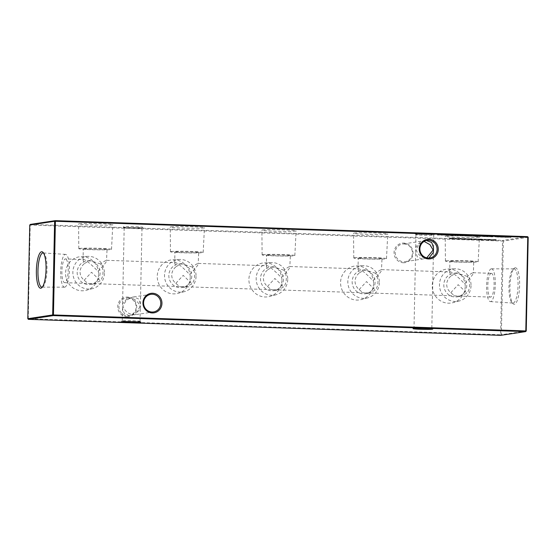 <?xml version="1.0" encoding="UTF-8"?>
<svg xmlns="http://www.w3.org/2000/svg" width="556" height="556" viewBox="0 0 556 556"><rect width="100%" height="100%" fill="white"/><g stroke="black" fill="none" stroke-linecap="round" stroke-linejoin="round"><path stroke-width="0.42" stroke-dasharray="2.78 2.08" d="M98.572 274.247A17.104 16.478 -98.6 0 1 86.368 290.246A17.104 16.478 -98.6 0 1 65.587 273.128A17.104 16.478 -98.6 0 1 81.301 256.608A17.104 16.478 -98.6 0 1 98.572 274.247M104.41 273.239A16.367 15.77 -98.6 0 1 92.734 288.543A16.367 15.77 -98.6 0 1 72.857 272.169A16.367 15.77 -98.6 0 1 87.89 256.358A16.367 15.77 -98.6 0 1 104.41 273.239M83.476 259.534L83.039 260.097L84.526 263.461C81.69 265.817 80.21 268.624 80.078 271.877C80.071 275.137 81.44 277.924 84.178 280.245L87.827 283.372L93.352 284.012L100.379 280.794C102.012 278.619 102.888 275.908 102.992 272.655C103.02 269.396 102.269 266.512 100.733 264.01C103.59 261.723 105.473 260.493 106.391 260.312C107.544 260.757 104.695 264.427 97.835 271.321C92.428 265.233 84.533 258.755 83.476 259.534L65.448 258.908A11.885 3.134 -88.1 0 0 65.295 258.922A11.885 3.134 -88.1 0 0 61.904 270.974A11.885 3.134 -88.1 0 0 64.642 282.67A11.885 3.134 -88.1 0 0 64.795 282.656A11.885 3.134 -88.1 0 0 68.186 270.605A11.885 3.134 -88.1 0 0 65.448 258.908M100.094 273.093A11.885 11.454 -98.6 0 1 90.406 284.457A11.885 11.454 -98.6 0 1 77.173 272.315A11.885 11.454 -98.6 0 1 86.861 260.952A11.885 11.454 -98.6 0 1 100.094 273.093M190.228 277.354A17.104 16.478 -98.6 0 1 178.024 293.346A17.104 16.478 -98.6 0 1 157.251 276.235A17.104 16.478 -98.6 0 1 172.965 259.715A17.104 16.478 -98.6 0 1 190.228 277.354M196.066 276.339A16.367 15.77 -98.6 0 1 184.39 291.643A16.367 15.77 -98.6 0 1 164.513 275.276A16.367 15.77 -98.6 0 1 179.546 259.464A16.367 15.77 -98.6 0 1 196.066 276.339M175.133 262.64L174.695 263.196L176.189 266.567C173.354 268.923 171.867 271.724 171.734 274.984C171.728 278.236 173.097 281.03 175.835 283.351L179.484 286.479L185.009 287.118L192.042 283.901C193.676 281.725 194.544 279.008 194.649 275.755C194.676 272.496 193.926 269.618 192.39 267.116C195.246 264.83 197.13 263.593 198.047 263.412C199.201 263.857 196.351 267.526 189.492 274.421C184.085 268.339 176.189 261.855 175.133 262.64L106.391 260.312M191.75 276.193A11.885 11.454 -98.6 0 1 182.062 287.556A11.885 11.454 -98.6 0 1 168.836 275.422A11.885 11.454 -98.6 0 1 178.525 264.051A11.885 11.454 -98.6 0 1 191.75 276.193M281.892 280.453A17.104 16.478 -98.6 0 1 269.681 296.452A17.104 16.478 -98.6 0 1 248.907 279.341A17.104 16.478 -98.6 0 1 264.621 262.814A17.104 16.478 -98.6 0 1 281.892 280.453M287.73 279.446A16.367 15.77 -98.6 0 1 276.054 294.75A16.367 15.77 -98.6 0 1 256.177 278.375A16.367 15.77 -98.6 0 1 271.21 262.571A16.367 15.77 -98.6 0 1 287.73 279.446M266.79 265.74L266.359 266.303L267.846 269.667C265.01 272.023 263.523 274.831 263.391 278.083C263.391 281.343 264.753 284.13 267.492 286.451L271.14 289.586L276.666 290.218L283.699 287C285.332 284.825 286.201 282.114 286.305 278.862C286.34 275.602 285.589 272.718 284.046 270.216C286.903 267.929 288.793 266.699 289.704 266.519C290.864 266.963 288.008 270.633 281.148 277.527C275.748 271.439 267.846 264.962 266.79 265.74L198.047 263.412M283.407 279.3A11.885 11.454 -98.6 0 1 273.719 290.663A11.885 11.454 -98.6 0 1 260.493 278.521A11.885 11.454 -98.6 0 1 270.181 267.158A11.885 11.454 -98.6 0 1 283.407 279.3M373.549 283.56A17.104 16.478 -98.6 0 1 361.344 299.552A17.104 16.478 -98.6 0 1 340.571 282.441A17.104 16.478 -98.6 0 1 356.278 265.921A17.104 16.478 -98.6 0 1 373.549 283.56M379.387 282.545A16.367 15.77 -98.6 0 1 367.711 297.849A16.367 15.77 -98.6 0 1 347.834 281.482A16.367 15.77 -98.6 0 1 362.866 265.671A16.367 15.77 -98.6 0 1 379.387 282.545M358.453 268.847L358.015 269.41L359.503 272.774C356.667 275.13 355.187 277.93 355.055 281.19C355.048 284.443 356.417 287.237 359.155 289.558L362.804 292.685L368.329 293.325L375.356 290.107C376.989 287.932 377.865 285.221 377.969 281.968C377.997 278.709 377.246 275.825 375.71 273.323C378.567 271.036 380.45 269.806 381.367 269.625C382.521 270.063 379.672 273.733 372.812 280.627C367.405 274.546 359.51 268.061 358.453 268.847L289.704 266.519M375.071 282.399A11.885 11.454 -98.6 0 1 365.382 293.77A11.885 11.454 -98.6 0 1 352.156 281.628A11.885 11.454 -98.6 0 1 361.838 270.265A11.885 11.454 -98.6 0 1 375.071 282.399M465.205 286.66A17.104 16.478 -98.6 0 1 453.001 302.659A17.104 16.478 -98.6 0 1 432.227 285.548A17.104 16.478 -98.6 0 1 447.941 269.021A17.104 16.478 -98.6 0 1 465.205 286.66M471.043 285.652A16.367 15.77 -98.6 0 1 459.367 300.956A16.367 15.77 -98.6 0 1 439.49 284.582A16.367 15.77 -98.6 0 1 454.523 268.777A16.367 15.77 -98.6 0 1 471.043 285.652M450.11 271.953L449.672 272.51L451.166 275.873C448.331 278.229 446.843 281.037 446.711 284.297C446.704 287.549 448.073 290.336 450.812 292.664L454.46 295.792L459.986 296.424L467.019 293.207C468.652 291.038 469.521 288.321 469.625 285.068C469.66 281.809 468.903 278.931 467.367 276.422C470.223 274.136 472.107 272.906 473.024 272.725C474.178 273.17 471.328 276.839 464.468 283.734C459.061 277.646 451.166 271.168 450.11 271.953L381.367 269.625M466.727 285.506A11.885 11.454 -98.6 0 1 457.039 296.869A11.885 11.454 -98.6 0 1 443.813 284.728A11.885 11.454 -98.6 0 1 453.501 273.364A11.885 11.454 -98.6 0 1 466.727 285.506M142.607 227.453A9.855 0.466 -178.8 0 0 142.948 227.362A9.855 0.466 -178.8 0 0 134.656 226.702A9.855 0.466 -178.8 0 0 123.606 226.813A9.855 0.466 -178.8 0 0 123.258 226.945A9.855 0.466 -178.8 0 0 132.015 227.571A9.855 0.466 -178.8 0 0 142.607 227.453M124.502 227.793A8.903 0.417 1.2 0 1 134.281 227.689A8.903 0.417 1.2 0 1 141.988 228.266A8.903 0.417 1.2 0 1 141.982 228.287A8.903 0.417 1.2 0 1 141.669 228.37A8.903 0.417 1.2 0 1 132.099 228.474A8.903 0.417 1.2 0 1 124.19 227.911A8.903 0.417 1.2 0 1 124.183 227.897A8.903 0.417 1.2 0 1 124.502 227.793M434.389 234.236A9.855 0.466 -178.8 0 0 434.729 234.139A9.855 0.466 -178.8 0 0 426.438 233.485A9.855 0.466 -178.8 0 0 415.381 233.589A9.855 0.466 -178.8 0 0 415.04 233.728A9.855 0.466 -178.8 0 0 423.79 234.354A9.855 0.466 -178.8 0 0 434.389 234.236M416.277 234.569A8.903 0.417 1.2 0 1 426.056 234.472A8.903 0.417 1.2 0 1 433.77 235.049A8.903 0.417 1.2 0 1 433.756 235.07A8.903 0.417 1.2 0 1 433.451 235.153A8.903 0.417 1.2 0 1 423.874 235.257A8.903 0.417 1.2 0 1 415.971 234.695A8.903 0.417 1.2 0 1 415.957 234.674A8.903 0.417 1.2 0 1 416.277 234.569M139.723 321.431A8.903 0.417 -178.8 0 0 140.042 321.326A8.903 0.417 -178.8 0 0 140.029 321.305A8.903 0.417 -178.8 0 0 132.126 320.742A8.903 0.417 -178.8 0 0 122.549 320.847A8.903 0.417 -178.8 0 0 122.244 320.93A8.903 0.417 -178.8 0 0 122.23 320.951A8.903 0.417 -178.8 0 0 129.944 321.528A8.903 0.417 -178.8 0 0 139.723 321.431M431.498 328.207A8.903 0.417 -178.8 0 0 431.817 328.103A8.903 0.417 -178.8 0 0 431.81 328.089A8.903 0.417 -178.8 0 0 423.901 327.526A8.903 0.417 -178.8 0 0 414.331 327.63A8.903 0.417 -178.8 0 0 414.018 327.713A8.903 0.417 -178.8 0 0 414.012 327.734A8.903 0.417 -178.8 0 0 421.719 328.311A8.903 0.417 -178.8 0 0 431.498 328.207M127.039 316.739A9.855 9.494 81.4 0 0 136.748 307.218A9.855 9.494 81.4 0 0 127.456 297.05A9.855 9.494 81.4 0 0 117.747 306.571A9.855 9.494 81.4 0 0 127.039 316.739M127.685 297.96A8.903 8.583 -98.6 0 1 128.825 315.662A8.903 8.583 -98.6 0 1 118.928 307.35A8.903 8.583 -98.6 0 1 127.685 297.96M403.343 262.745A9.855 9.494 81.4 0 0 413.052 253.223A9.855 9.494 81.4 0 0 403.753 243.055A9.855 9.494 81.4 0 0 394.051 252.577A9.855 9.494 81.4 0 0 403.343 262.745M403.99 243.966A8.903 8.583 -98.6 0 1 405.129 261.667A8.903 8.583 -98.6 0 1 395.233 253.355A8.903 8.583 -98.6 0 1 403.99 243.966M426.382 240.498L419.516 243.66L415.964 249.449C417.827 254.613 421.413 257.56 426.723 258.276L428.982 258.033M426.751 257.838L422.004 258.992L417.403 257.004L415.596 251.903L415.7 247.205L420.906 241.283L424.138 241.429M133.621 314.8L135.094 314.717L140.3 308.795L140.404 304.097L138.597 298.996L133.996 297.008L132.446 297.106L126.414 300.184L122.862 305.967C124.718 311.138 128.304 314.084 133.621 314.8M140.036 306.551L136.484 312.34L130.451 315.419L128.902 315.509L124.294 313.528L122.494 308.427L122.591 303.722L127.797 297.801L129.277 297.724C134.587 298.44 138.173 301.387 140.036 306.551M79.188 223.755A17.104 0.806 1.2 0 1 97.988 223.568A17.104 0.806 1.2 0 1 112.778 224.673A17.104 0.806 1.2 0 1 112.166 224.874A17.104 0.806 1.2 0 1 93.394 225.069A17.104 0.806 1.2 0 1 78.577 223.957A17.104 0.806 1.2 0 1 79.188 223.755M79.383 248.469A16.367 0.771 1.2 0 1 97.369 248.282A16.367 0.771 1.2 0 1 111.52 249.345A16.367 0.771 1.2 0 1 110.936 249.54A16.367 0.771 1.2 0 1 92.977 249.72A16.367 0.771 1.2 0 1 78.799 248.664A16.367 0.771 1.2 0 1 79.383 248.469M107.044 249.255A11.885 0.563 1.2 0 1 106.62 249.394A11.885 0.563 1.2 0 1 93.561 249.526A11.885 0.563 1.2 0 1 83.275 248.754A11.885 0.563 1.2 0 1 83.699 248.615A11.885 0.563 1.2 0 1 96.758 248.483A11.885 0.563 1.2 0 1 107.044 249.255L106.53 260.298M170.845 226.862A17.104 0.806 1.2 0 1 189.645 226.667A17.104 0.806 1.2 0 1 204.441 227.779A17.104 0.806 1.2 0 1 203.823 227.974A17.104 0.806 1.2 0 1 185.051 228.168A17.104 0.806 1.2 0 1 170.233 227.063A17.104 0.806 1.2 0 1 170.845 226.862M171.039 251.576A16.367 0.771 1.2 0 1 189.026 251.388A16.367 0.771 1.2 0 1 203.183 252.452A16.367 0.771 1.2 0 1 202.592 252.639A16.367 0.771 1.2 0 1 184.634 252.827A16.367 0.771 1.2 0 1 170.456 251.764A16.367 0.771 1.2 0 1 171.039 251.576M198.7 252.355A11.885 0.563 1.2 0 1 198.277 252.493A11.885 0.563 1.2 0 1 185.224 252.626A11.885 0.563 1.2 0 1 174.938 251.861A11.885 0.563 1.2 0 1 175.362 251.722A11.885 0.563 1.2 0 1 188.415 251.583A11.885 0.563 1.2 0 1 198.7 252.355L198.186 263.405M262.501 229.962A17.104 0.806 1.2 0 1 281.301 229.774A17.104 0.806 1.2 0 1 296.098 230.879A17.104 0.806 1.2 0 1 295.486 231.081A17.104 0.806 1.2 0 1 276.707 231.275A17.104 0.806 1.2 0 1 261.89 230.163A17.104 0.806 1.2 0 1 262.501 229.962M262.703 254.676A16.367 0.771 1.2 0 1 280.683 254.495A16.367 0.771 1.2 0 1 294.84 255.551A16.367 0.771 1.2 0 1 294.256 255.746A16.367 0.771 1.2 0 1 276.29 255.927A16.367 0.771 1.2 0 1 262.112 254.87A16.367 0.771 1.2 0 1 262.703 254.676M290.357 255.461A11.885 0.563 1.2 0 1 289.933 255.6A11.885 0.563 1.2 0 1 276.881 255.732A11.885 0.563 1.2 0 1 266.595 254.961A11.885 0.563 1.2 0 1 267.019 254.822A11.885 0.563 1.2 0 1 280.071 254.69A11.885 0.563 1.2 0 1 290.357 255.461L289.843 266.512M354.165 233.068A17.104 0.806 1.2 0 1 372.965 232.874A17.104 0.806 1.2 0 1 387.754 233.986A17.104 0.806 1.2 0 1 387.143 234.187A17.104 0.806 1.2 0 1 368.371 234.375A17.104 0.806 1.2 0 1 353.553 233.27A17.104 0.806 1.2 0 1 354.165 233.068M354.36 257.782A16.367 0.771 1.2 0 1 372.346 257.595A16.367 0.771 1.2 0 1 386.496 258.658A16.367 0.771 1.2 0 1 385.913 258.846A16.367 0.771 1.2 0 1 367.954 259.033A16.367 0.771 1.2 0 1 353.776 257.97A16.367 0.771 1.2 0 1 354.36 257.782M382.021 258.561A11.885 0.563 1.2 0 1 381.597 258.7A11.885 0.563 1.2 0 1 368.538 258.839A11.885 0.563 1.2 0 1 358.252 258.067A11.885 0.563 1.2 0 1 358.676 257.928A11.885 0.563 1.2 0 1 371.735 257.789A11.885 0.563 1.2 0 1 382.021 258.561L381.506 269.611M445.822 236.175A17.104 0.806 1.2 0 1 464.621 235.98A17.104 0.806 1.2 0 1 479.418 237.092A17.104 0.806 1.2 0 1 478.799 237.287A17.104 0.806 1.2 0 1 460.027 237.481A17.104 0.806 1.2 0 1 445.21 236.369A17.104 0.806 1.2 0 1 445.822 236.175M446.016 260.882A16.367 0.771 1.2 0 1 464.003 260.701A16.367 0.771 1.2 0 1 478.16 261.765A16.367 0.771 1.2 0 1 477.569 261.952A16.367 0.771 1.2 0 1 459.61 262.14A16.367 0.771 1.2 0 1 445.432 261.077A16.367 0.771 1.2 0 1 446.016 260.882M473.677 261.667A11.885 0.563 1.2 0 1 473.253 261.806A11.885 0.563 1.2 0 1 460.201 261.939A11.885 0.563 1.2 0 1 449.915 261.167A11.885 0.563 1.2 0 1 450.339 261.028A11.885 0.563 1.2 0 1 463.391 260.896A11.885 0.563 1.2 0 1 473.677 261.667L473.441 273.01L473.024 272.725M42.388 287.042A17.104 4.511 -88.1 0 0 43 286.667A17.104 4.511 -88.1 0 0 47.003 270.181A17.104 4.511 -88.1 0 0 44.126 253.453A17.104 4.511 -88.1 0 0 43.535 253.036M64.704 287.174A16.409 4.33 -88.1 0 0 69.382 270.605A16.409 4.33 -88.1 0 0 65.636 254.398A16.409 4.33 -88.1 0 0 65.386 254.405A16.409 4.33 -88.1 0 0 60.708 271.113A16.409 4.33 -88.1 0 0 64.524 287.188A16.409 4.33 -88.1 0 0 64.704 287.174M515.169 267.784A18.258 4.816 91.9 0 1 519.624 285.291A18.258 4.816 91.9 0 1 514.404 304.25A18.258 4.816 91.9 0 1 513.042 303.701A18.258 4.816 91.9 0 1 509.97 285.853A18.258 4.816 91.9 0 1 514.237 268.256A18.258 4.816 91.9 0 1 515.169 267.784M513.869 268.889A17.104 4.511 91.9 0 1 514.05 268.875A17.104 4.511 91.9 0 1 518.039 285.638A17.104 4.511 91.9 0 1 513.153 303.055A17.104 4.511 91.9 0 1 512.896 303.069A17.104 4.511 91.9 0 1 511.874 302.547A17.104 4.511 91.9 0 1 508.997 285.819A17.104 4.511 91.9 0 1 513 269.333A17.104 4.511 91.9 0 1 513.869 268.889M491.295 268.826A16.409 4.33 91.9 0 1 491.476 268.812A16.409 4.33 91.9 0 1 495.292 284.887A16.409 4.33 91.9 0 1 490.614 301.595A16.409 4.33 91.9 0 1 490.364 301.602A16.409 4.33 91.9 0 1 486.618 285.395A16.409 4.33 91.9 0 1 491.295 268.826M491.205 273.344A11.885 3.134 91.9 0 1 491.358 273.33A11.885 3.134 91.9 0 1 494.096 285.026A11.885 3.134 91.9 0 1 490.705 297.078A11.885 3.134 91.9 0 1 490.552 297.092A11.885 3.134 91.9 0 1 487.814 285.395A11.885 3.134 91.9 0 1 491.205 273.344M84.178 280.245L91.531 272.266L100.379 280.794M175.835 283.351L183.188 275.373L192.042 283.901M267.492 286.451L274.852 278.473L283.699 287M359.155 289.558L366.508 281.579L375.356 290.107M450.812 292.664L458.165 284.679L467.019 293.207M526.24 330.994L501.373 334.733L503.333 241.047L502.554 241.047L500.595 334.74L28.245 318.741L30.205 225.055L502.554 241.047L502.735 240.394L30.385 224.395L29.76 225.006M494.347 236.161L495.194 236.189L494.347 236.161L495.181 236.821L495.194 236.189L494.333 236.793L494.347 236.161M500.351 236.508L504.132 236.543L504.118 237.176L504.056 236.564L502.659 236.418L500.205 236.432L500.337 237.141L500.351 236.508M450.666 238.037L454.196 238.156L450.666 238.037L450.659 238.67L449.255 238.885L449.269 238.253M461.042 238.475L462.995 238.545L461.042 238.475L461.028 239.108L460.896 238.496M467.304 238.691L469.264 238.753L467.304 238.691L467.29 239.323L467.165 238.712M475.776 238.885L473.114 238.997L473.1 239.629L473.344 238.934L477.006 238.997L476.791 239.685L476.805 239.052L475.776 238.885L475.769 239.518L473.33 239.566L474.296 239.74L474.31 239.108M480.766 239.059L479.362 239.268L482.872 239.316L480.766 239.059L480.752 239.692L479.348 239.9L479.362 239.268M479.348 239.9L482.858 239.956L482.872 239.316L482.212 239.233L482.198 239.865L480.565 239.803L480.579 239.17M486.514 239.316L489.975 239.427L486.514 239.316L486.5 239.949L488.168 240.206L488.182 239.573M470.237 235.327L467.255 235.48L472.273 235.48L472.141 236.147L472.155 235.515L470.237 235.327L470.223 235.959L468.645 235.904L468.659 235.271M478.09 235.786L479.911 235.688L479.897 236.321L479.87 235.702L477.868 235.605L479.418 235.688L477.416 235.709L478.09 235.786L477.416 235.709L477.402 236.342L478.077 236.418L478.09 235.786M478.077 236.349L479.856 236.335L477.402 236.342L479.175 236.425L478.202 236.397L477.868 235.73L477.854 236.363L478.084 235.716M478.924 235.64L479.418 235.688L479.404 236.321L478.911 236.272L478.924 235.64M480.996 235.688L479.974 235.841L481.454 235.702L479.96 236.474L479.974 235.841M487.327 235.904L490.594 236.015L487.327 235.904L487.313 236.536L486.291 236.689L486.305 236.057M465.587 235.431L467.478 235.23L463.051 235.174L462.96 235.834L463.051 235.174L466.199 235.341L465.587 235.431L465.574 236.064L466.032 236.085L466.046 235.445M457.129 235.042L460.91 235.077L460.896 235.709L460.834 235.098L459.437 234.959L456.983 234.973L457.115 235.674L457.129 235.042M453.835 234.771L452.813 234.924L454.294 234.785L452.799 235.556L452.813 234.924M449.595 234.625L452.855 234.736L449.595 234.625L449.582 235.257L448.56 235.41L448.567 234.778M492.783 239.525L496.244 239.643L492.783 239.525L492.769 240.157L494.437 240.421L494.451 239.789M527.602 236.647L502.735 240.394L503.333 241.047L528.2 237.301M447.066 234.729L444.119 234.535L444.029 235.195L444.119 234.535L447.26 234.701L447.059 235.362L447.51 235.376L447.524 234.743M452.292 234.966L453.147 234.993L452.292 234.966L453.133 235.626L453.147 234.993L452.285 235.598L452.292 234.966M454.961 235.077L456.122 234.847L454.12 234.966L454.961 235.077L454.481 235.007L454.467 235.647L454.947 235.709L454.961 235.077M455.086 235.633L456.108 235.48L454.106 235.598L455.663 235.702L454.961 235.021L454.947 235.654L455.1 235M462.196 235.056L460.757 235.271L462.648 235.07L462.196 235.056L462.182 235.688L460.743 235.904L460.757 235.271M491.407 236.237L493.228 236.14L493.221 236.773L493.186 236.154L491.191 236.057L492.734 236.14L490.733 236.161L491.407 236.237L490.733 236.161L490.719 236.793L491.393 236.87L491.407 236.237M491.393 236.8L493.172 236.786L490.719 236.793L492.491 236.877L491.518 236.849L491.184 236.175L491.17 236.814L491.407 236.168M492.241 236.091L492.734 236.14L492.72 236.773L492.227 236.724L492.241 236.091M484.985 235.98L481.913 235.814L481.83 236.474L481.913 235.814L484.985 235.98L484.79 236.641L484.804 236.008M484.79 236.641L486.055 236.536L486.25 235.848L486.243 236.488M486.25 235.848L486.055 236.536L482.552 236.363L485.673 236.508L485.631 235.883M479.453 235.883L480.301 235.911L479.453 235.883L480.287 236.55L479.981 235.883L479.967 236.515L479.439 236.515L479.453 235.883L479.425 236.522M475.324 235.515L473.198 235.584L476.923 235.64L473.587 235.529L475.324 235.515L475.31 236.147L476.464 236.23L476.478 235.598M476.464 236.23L473.093 236.147L473.107 235.515L473.184 236.217L474.449 236.293L474.463 235.661M490.288 239.469L492.248 239.532L490.288 239.469L490.128 240.122L490.142 239.49M484.019 239.254L485.979 239.323L484.019 239.254L483.866 239.907L483.873 239.275M477.493 239.031L479.453 239.101L477.493 239.031L477.333 239.692L477.347 239.052M471.259 239.365L469.167 239.483L472.371 239.594L472.204 238.878L470.835 238.726L469.118 238.871L469.104 239.504L469.181 238.851L472.204 238.878L472.371 239.594L471.259 239.365L471.273 238.732M463.565 238.732L466.866 238.649L466.783 239.302L466.797 238.67L463.565 238.545L466.331 238.656L463.565 238.732L463.551 239.365L465.643 239.441L465.657 238.802M465.643 239.441L463.551 239.177L466.373 239.275L466.387 238.642L466.317 239.288L464.781 239.295L464.795 238.663M455.698 238.211L460.917 238.385L455.698 238.211L455.684 238.844L455.225 238.83L455.239 238.197M505.473 236.515L511.027 236.703L505.473 236.515L505.467 237.155L504.438 237.308L504.452 236.675M504.438 237.308L511.013 237.342L507.885 237.356L508.08 236.682L508.066 237.315L508.469 237.252L508.483 236.62M508.469 237.252L505.341 237.273L505.348 236.641L505.918 237.169L505.932 236.536M497.182 236.432L499.712 236.363L495.563 236.3L495.549 236.932L495.639 236.279L497.182 236.432L497.168 237.065L499.114 237.085L499.128 236.453M499.114 237.085L496.015 236.946L496.084 236.293L496.07 236.925L498.072 236.919L498.086 236.286M438.628 234.257L443.848 234.43L438.628 234.257L438.614 234.889L438.156 234.875L438.17 234.243M451.166 275.873L456.448 272.92L467.367 276.422M359.503 272.774L364.792 269.82L375.71 273.323M267.846 269.667L273.128 266.713L284.046 270.216M176.189 266.567L181.471 263.613L192.39 267.116M84.526 263.461L89.815 260.507L100.733 264.01M27.8 318.699L28.398 319.352M501.373 334.733L500.747 335.344L500.595 334.74L501.373 334.733M494.437 240.421L494.541 239.789M494.527 240.421L495.493 240.275L495.507 239.643M495.493 240.275L496.084 240.296L496.098 239.664M496.084 240.296L496.244 239.643M496.23 240.275L495.639 240.255L495.653 239.622M495.639 240.255L495.973 239.573M495.966 240.206L495.507 240.192L495.521 239.56M495.507 240.192L495.194 239.608M495.181 240.241L492.769 240.157M493.519 240.213L495.042 240.261L493.519 240.213L493.533 239.58L495.055 239.629L493.533 239.58M495.042 240.261L495.055 239.629M494.43 240.352L494.444 239.719M447.51 235.376L448.532 235.223L448.546 234.59M448.532 235.223L448.08 235.209L448.094 234.576M448.08 235.209L447.914 234.604M447.9 235.237L446.579 235.153L446.593 234.521M446.579 235.153L444.105 235.167L445.53 235.313L445.544 234.681M445.53 235.313L447.246 235.334L447.26 234.701M446.468 235.174L444.564 235.181L446.468 235.174L446.482 234.542L447.58 234.653L444.578 234.549L446.482 234.542M447.629 235.264L447.643 234.632L447.629 235.264M444.508 235.202L444.578 234.549L444.508 235.202M445.662 235.292L445.676 234.66M448.56 235.41L449.012 235.431L449.026 234.799M449.012 235.431L449.213 234.771M449.199 235.403L450.409 235.48L450.423 234.847M450.409 235.48L452.841 235.369L452.855 234.736M452.841 235.369L452.389 235.355L452.403 234.722M452.389 235.355L451.618 235.459L451.632 234.827M451.618 235.459L450.457 235.459L450.471 234.827M450.457 235.459L449.463 235.376L449.477 234.743M449.463 235.376L450.04 235.271L450.047 234.639M450.04 235.271L449.582 235.257M452.285 235.598L452.278 234.973M453.133 235.626L453.161 234.993M452.799 235.556L453.258 235.57L453.272 234.938M453.258 235.57L454.28 235.417L454.294 234.785M454.28 235.417L453.821 235.403M455.531 235.723L455.545 235.091M455.663 235.702L455.677 235.07M455.871 235.661L455.885 235.028M455.996 235.64L456.01 235.007M455.211 235.619L455.225 234.98M456.108 235.48L456.122 234.847M455.649 235.466L455.663 234.834M454.752 235.598L454.766 234.966M454.231 235.584L454.245 234.952M454.106 235.598L454.12 234.966M454.627 235.619L454.641 234.986M458.366 235.751L460.82 235.737L457.115 235.674L458.366 235.751L458.38 235.118M459.951 235.772L459.965 235.139M459.423 235.591L459.437 234.959M459.298 235.605L457.428 235.619L459.298 235.605L459.312 234.973L460.382 235.084L457.442 234.986L459.312 234.973M460.424 235.702L460.437 235.07L460.424 235.702M457.373 235.64L457.442 234.986L457.373 235.64M458.491 235.73L458.505 235.098M460.743 235.904L461.202 235.918L461.216 235.285M461.202 235.918L462.634 235.702L462.648 235.07M462.634 235.702L462.182 235.688M466.032 236.085L467.471 235.862L467.478 235.23M467.471 235.862L467.012 235.848L467.026 235.216M467.012 235.848L466.845 235.244M466.832 235.876L465.511 235.793L465.525 235.16M465.511 235.793L463.037 235.807L464.462 235.952L464.475 235.32M464.462 235.952L466.185 235.973L466.199 235.341M466.185 235.973L465.574 236.064M465.4 235.814L463.495 235.827L465.4 235.814L465.414 235.181L466.512 235.292L463.509 235.195L465.414 235.181M466.56 235.911L466.574 235.271L466.56 235.911M463.44 235.841L463.509 235.195L463.44 235.841M464.594 235.939L464.607 235.306M492.491 236.877L492.505 236.244M492.268 236.856L492.282 236.224M491.518 236.849L491.17 236.814L491.518 236.849M492.025 236.8L492.039 236.168M492.838 236.807L492.852 236.175M492.38 236.703L492.394 236.071M491.177 236.689L491.191 236.057M491.386 236.717L491.4 236.085M492.498 236.78L492.512 236.147M491.831 236.78L491.845 236.147M491.045 236.78L491.059 236.147M486.291 236.689L486.75 236.703L486.764 236.071M486.75 236.703L486.945 236.043M486.931 236.675L488.147 236.759L488.161 236.126M488.147 236.759L490.58 236.647L490.594 236.015M490.58 236.647L490.121 236.634L490.135 236.001M490.121 236.634L489.356 236.738L489.363 236.105M489.356 236.738L488.189 236.738L488.203 236.105M488.189 236.738L487.195 236.654L487.209 236.022M487.195 236.654L487.772 236.55L487.786 235.918M487.772 236.55L487.313 236.536M485.249 236.654L485.263 236.022M484.776 236.376L484.79 235.744M482.552 236.363L482.566 235.73M483.011 236.376L483.025 235.744M484.61 236.397L484.623 235.765M485.617 236.515L484.325 236.439L484.339 235.8M484.325 236.439L481.906 236.446L483.296 236.592L483.31 235.959M483.296 236.592L484.971 236.613M484.22 236.453L482.365 236.467L485.312 235.932L482.379 235.827L484.234 235.82M485.36 236.543L485.374 235.911L485.36 236.543M482.309 236.481L482.379 235.827L482.309 236.481M483.463 236.578L483.477 235.946M479.96 236.474L480.419 236.495L480.426 235.862M480.419 236.495L481.44 236.335L481.454 235.702M481.44 236.335L480.982 236.321M479.175 236.425L479.189 235.793M478.952 236.404L478.966 235.772M478.202 236.397L477.854 236.363L478.202 236.397M478.709 236.356L478.723 235.716M479.522 236.356L479.536 235.723M479.063 236.251L479.07 235.619M477.861 236.237L477.868 235.605M478.07 236.265L478.077 235.633M479.182 236.328L479.196 235.695M478.514 236.328L478.521 235.695M477.729 236.328L477.743 235.695M476.93 236.237L476.944 235.598M475.491 236.133L475.505 235.501M474.449 236.293L476.144 236.314L476.158 235.681M476.144 236.314L476.909 236.272L476.923 235.64M476.909 236.272L473.58 236.161L473.587 235.529M473.58 236.161L475.31 236.147M473.497 236.182L476.325 236.279L473.497 236.182L473.51 235.549L476.339 235.647L473.51 235.549M476.325 236.279L476.339 235.647M473.733 236.23L473.747 235.598M474.595 236.272L474.609 235.64M468.645 235.904L467.242 236.112L467.255 235.48M467.242 236.112L469.938 236.196L469.952 235.563M469.938 236.196L472.141 236.147L470.223 235.959M468.201 236.119L471.683 236.133L468.201 236.119L467.86 235.473L471.697 235.501L468.215 235.487M471.773 236.105L471.787 235.473L471.773 236.105M467.846 236.112L467.86 235.473M468.958 235.939L468.972 235.306M469.806 236.168L469.82 235.535M470.96 236.015L470.974 235.383M490.128 240.122L492.088 240.185L492.102 239.553M492.088 240.185L492.248 239.532M492.234 240.164L490.274 240.102M488.168 240.206L488.272 239.58M488.258 240.213L489.231 240.067L489.245 239.434M489.231 240.067L489.815 240.088L489.829 239.455M489.815 240.088L489.975 239.427M489.961 240.06L489.37 240.046L489.384 239.414M489.37 240.046L489.711 239.365M489.697 239.997L489.238 239.977L489.252 239.344M489.238 239.977L488.926 239.393M488.919 240.025L486.5 239.949M487.258 239.997L488.773 240.046L487.258 239.997L487.264 239.365L488.787 239.414L487.264 239.365M488.773 240.046L488.787 239.414M488.161 240.143L488.175 239.511M483.866 239.907L485.819 239.977L485.833 239.344M485.819 239.977L485.979 239.323M485.965 239.956L484.005 239.886M481.531 239.97L481.545 239.337M482.858 239.956L482.198 239.865L482.858 239.956M480.565 239.803L481.211 239.705L481.225 239.073M481.211 239.705L480.752 239.692M482.406 239.935L479.953 239.893L482.406 239.935L482.42 239.302L479.967 239.261L482.42 239.302L482.406 239.935M479.953 239.893L479.967 239.261M481.315 239.858L481.329 239.226M480.419 239.824L480.433 239.191M477.333 239.692L479.293 239.754L479.307 239.122M479.293 239.754L479.453 239.101M479.439 239.733L477.479 239.664M474.296 239.74L475.769 239.518M476.332 239.671L473.781 239.587L476.492 239.615L476.346 239.038L473.795 238.955L476.506 238.976L476.332 239.671M474.456 239.719L473.781 239.587L473.795 238.955L474.47 239.087L474.456 239.719M475.637 239.539L475.651 238.906M470.821 239.365L470.835 238.726M471.669 239.497L471.683 238.865M471.14 239.476L471.154 238.844M470.362 239.608L470.376 238.969M470.48 239.58L471.905 239.58L470.48 239.58L470.494 238.948L469.632 238.871L471.919 238.948L470.494 238.948M469.584 239.511L469.632 238.871L469.584 239.511M471.947 239.566L471.954 238.934L471.947 239.566M471.085 239.497L471.099 238.865M467.151 239.344L469.111 239.414L469.125 238.774M469.111 239.414L469.264 238.753M469.25 239.386L467.29 239.323M465.789 239.414L465.796 238.781M464.051 239.358L464.065 238.726M464.149 239.295L464.163 238.663M464.719 239.316L464.733 238.684M465.497 239.17L465.511 238.538M463.551 239.177L463.565 238.545M464.01 239.191L464.017 238.559M465.379 239.191L465.393 238.559M464.781 239.295L463.732 239.247L463.746 238.614M460.882 239.129L462.842 239.198L462.856 238.566M462.842 239.198L462.995 238.545M462.988 239.177L461.028 239.108M455.225 238.83L454.495 239.059L454.509 238.427M454.495 239.059L454.579 238.434M454.565 239.066L457.817 238.962L457.824 238.329M457.817 238.962L458.763 239.205L458.776 238.573M458.763 239.205L458.839 238.573M458.832 239.205L460.903 239.017L460.917 238.385M460.903 239.017L460.444 239.004L460.458 238.371M460.444 239.004L458.95 239.143L458.964 238.503M458.95 239.143L458.123 238.927L458.137 238.295M458.123 238.927L458.033 238.288M458.019 238.92L455.162 239.01L455.176 238.378M455.162 239.01L455.684 238.844M449.255 238.885L449.714 238.899L449.728 238.267M449.714 238.899L450.29 238.816L450.297 238.176M450.29 238.816L452.897 238.899L452.911 238.267M452.897 238.899L452.327 238.99L452.341 238.357M452.327 238.99L452.779 239.004L452.792 238.371M452.779 239.004L454.182 238.795L454.196 238.156M454.182 238.795L453.724 238.774L453.738 238.142M453.724 238.774L453.043 238.878L453.057 238.246M453.043 238.878L450.429 238.788L450.443 238.156M450.429 238.788L451.111 238.691L451.125 238.058M451.111 238.691L450.659 238.67M504.897 237.322L504.911 236.689M505.077 237.294L505.091 236.661M505.446 237.336L505.46 236.703M506.162 237.37L506.175 236.731M507.593 237.37L507.607 236.738M508.712 237.454L508.726 236.821M511.013 237.342L511.027 236.703M510.554 237.322L510.568 236.689M508.761 237.433L508.768 236.8M508.01 237.238L508.024 236.606M506.21 237.342L506.224 236.71M505.918 237.169L505.467 237.155M501.582 237.21L504.042 237.197L500.337 237.141L501.582 237.21L501.595 236.578M503.166 237.231L503.18 236.599M502.645 237.051L502.659 236.418M502.513 237.071L500.643 237.085L503.597 236.55L500.657 236.446L502.527 236.439M503.639 237.162L503.653 236.529L503.639 237.162M500.588 237.099L500.657 236.446L500.588 237.099M501.707 237.197L501.72 236.557M498.795 237.065L498.808 236.425M497.259 237.044L497.272 236.411M498.072 236.919L499.246 236.995L499.26 236.363M499.246 236.995L499.698 236.995L499.712 236.363M499.698 236.995L498.19 236.905L498.204 236.272M498.19 236.905L495.625 236.912L497.168 237.065M494.333 236.793L494.326 236.168M495.181 236.821L495.208 236.182M438.156 234.875L437.426 235.105L437.44 234.472M437.426 235.105L437.509 234.472M437.496 235.112L440.741 235.007L440.755 234.375M440.741 235.007L441.693 235.251L441.707 234.618M441.693 235.251L441.77 234.618M441.756 235.251L443.834 235.063L443.848 234.43M443.834 235.063L443.375 235.049L443.389 234.417M443.375 235.049L441.881 235.181L441.895 234.549M441.881 235.181L441.047 234.973L441.061 234.34M441.047 234.973L440.964 234.333M440.95 234.966L438.093 235.056L438.107 234.423M438.093 235.056L438.614 234.889M452.32 235.445L452.334 234.813M451.903 235.424L451.917 234.792M449.665 235.327L449.679 234.695M490.058 236.724L490.072 236.091M489.641 236.703L489.655 236.071M487.403 236.606L487.417 235.973M468.27 236.147L468.284 235.515M469.542 235.959L469.556 235.327M480.349 239.935L480.363 239.302M480.926 239.817L480.94 239.184M480.884 239.928L480.898 239.295M510.457 237.426L510.471 236.786M509.998 237.405L510.012 236.773M507.489 237.315L507.503 236.682M92.734 288.543L86.368 290.246M93.352 284.012L90.406 284.457M184.39 291.643L178.024 293.346M185.009 287.118L182.062 287.556M276.054 294.75L269.681 296.452M276.666 290.218L273.719 290.663M367.711 297.849L361.344 299.552M368.329 293.325L365.382 293.77M459.367 300.956L453.001 302.659M459.986 296.424L457.039 296.869M140.404 304.097L141.988 228.266L142.948 227.362M433.756 235.07L434.729 234.139M140.029 321.305L140.96 322.271M431.81 328.089L432.742 329.055M429.83 257.949L428.203 258.199M423.554 258.894L405.129 261.667M153.525 311.944L135.094 314.717M130.451 315.419L128.825 315.662M140.042 321.326L140.3 308.795M431.817 328.103L433.409 252.278M111.52 249.345L112.778 224.673M203.183 252.452L204.441 227.779M294.84 255.551L296.098 230.879M386.496 258.658L387.754 233.986M478.16 261.765L479.418 237.092M44.126 253.453L42.958 252.299M43 286.667L41.763 287.744M65.636 254.398L43.104 252.931M491.476 268.812L514.05 268.875M433.506 247.573L433.77 235.049M473.163 272.718L491.358 273.33M64.642 282.67L490.552 297.092M415.7 247.205L415.957 234.674M122.591 303.722L124.183 227.897M490.364 301.602L512.896 303.069M511.874 302.547L513.042 303.701M513 269.333L514.237 268.256M64.524 287.188L41.95 287.125M449.672 272.51L449.915 261.167M445.432 261.077L445.21 236.369M358.015 269.41L358.252 258.067M353.776 257.97L353.553 233.27M266.359 266.303L266.595 254.961M262.112 254.87L261.89 230.163M174.695 263.196L174.938 251.861M170.456 251.764L170.233 227.063M83.039 260.097L83.275 248.754M78.799 248.664L78.577 223.957M413.052 328.638L414.018 327.713L415.596 251.903M122.23 320.951L122.494 308.427M127.797 297.801L126.17 298.051M150.871 294.332L132.446 297.106M420.906 241.283L402.474 244.056M427.175 240.338L425.548 240.581M122.244 320.93L121.271 321.861M415.971 234.695L415.04 233.728M124.19 227.911L123.258 226.945M454.871 235.042L454.857 235.674M454.384 235.035L454.37 235.668M456.907 234.993L456.893 235.626M491.163 236.182L491.15 236.814M492.755 236.133L492.741 236.766M490.691 236.175L490.677 236.807M480.315 235.911L480.301 236.543M477.847 235.73L477.833 236.369M479.439 235.681L479.425 236.314M477.375 235.723L477.361 236.356M473.031 235.542L473.017 236.175M482.935 239.302L482.921 239.935M473.601 239.004L473.587 239.636M476.513 238.99L476.499 239.622M472.447 238.941L472.433 239.573M500.122 236.46L500.108 237.092M456.448 272.92L453.501 273.364M454.523 268.777L447.941 269.021M364.792 269.82L361.838 270.265M362.866 265.671L356.278 265.921M273.128 266.713L270.181 267.158M271.21 262.571L264.621 262.814M181.471 263.613L178.525 264.051M179.546 259.464L172.965 259.715M89.815 260.507L86.861 260.952M87.89 256.358L81.301 256.608"/><path stroke-width="0.83" d="M121.611 321.764A9.855 0.466 1.2 0 1 132.21 321.646A9.855 0.466 1.2 0 1 140.96 322.271A9.855 0.466 1.2 0 1 140.619 322.41A9.855 0.466 1.2 0 1 129.562 322.515A9.855 0.466 1.2 0 1 121.271 321.861A9.855 0.466 1.2 0 1 121.611 321.764M413.393 328.547A9.855 0.466 1.2 0 1 423.985 328.429A9.855 0.466 1.2 0 1 432.742 329.055A9.855 0.466 1.2 0 1 432.394 329.187A9.855 0.466 1.2 0 1 421.344 329.298A9.855 0.466 1.2 0 1 413.052 328.638A9.855 0.466 1.2 0 1 413.393 328.547M428.961 239.261A9.855 9.494 -98.6 0 1 438.253 249.429A9.855 9.494 -98.6 0 1 428.544 258.95A9.855 9.494 -98.6 0 1 419.252 248.782A9.855 9.494 -98.6 0 1 428.961 239.261M428.315 258.04A8.903 8.583 81.4 0 0 437.072 248.65A8.903 8.583 81.4 0 0 427.175 240.338A8.903 8.583 81.4 0 0 428.315 258.04M152.657 293.255A9.855 9.494 -98.6 0 1 161.949 303.423A9.855 9.494 -98.6 0 1 152.247 312.945A9.855 9.494 -98.6 0 1 142.948 302.777A9.855 9.494 -98.6 0 1 152.657 293.255M152.01 312.034A8.903 8.583 81.4 0 0 160.767 302.645A8.903 8.583 81.4 0 0 150.871 294.332A8.903 8.583 81.4 0 0 152.01 312.034M428.982 258.033L433.409 252.278L433.506 247.573L431.706 242.472L426.382 240.498M424.138 241.429L429.92 244.654L433.138 250.033L426.751 257.838M40.831 288.216A18.258 4.816 -88.1 0 0 41.763 287.744A18.258 4.816 -88.1 0 0 46.03 270.146A18.258 4.816 -88.1 0 0 42.958 252.299A18.258 4.816 -88.1 0 0 41.596 251.75A18.258 4.816 -88.1 0 0 36.376 270.709A18.258 4.816 -88.1 0 0 40.831 288.216M43.535 253.036A17.104 4.511 -88.1 0 0 43.104 252.931A17.104 4.511 -88.1 0 0 42.847 252.945A17.104 4.511 -88.1 0 0 37.961 270.362A17.104 4.511 -88.1 0 0 41.95 287.125A17.104 4.511 -88.1 0 0 42.131 287.111A17.104 4.511 -88.1 0 0 42.388 287.042M29.76 225.006L27.8 318.699L52.667 314.953L54.627 221.267L29.76 225.006L30.385 224.395L55.252 220.656L527.602 236.647L527.755 237.259L55.405 221.26L53.446 314.953L525.795 330.945L527.755 237.259L528.2 237.301L526.24 330.994L525.615 331.605L53.265 315.606L28.398 319.352L500.747 335.344L525.615 331.605L526.24 330.994M55.405 221.26L55.252 220.656L54.627 221.267L55.405 221.26M527.602 236.647L528.2 237.301M53.446 314.953L52.667 314.953L53.265 315.606L53.446 314.953M28.398 319.352L27.8 318.699"/></g></svg>

